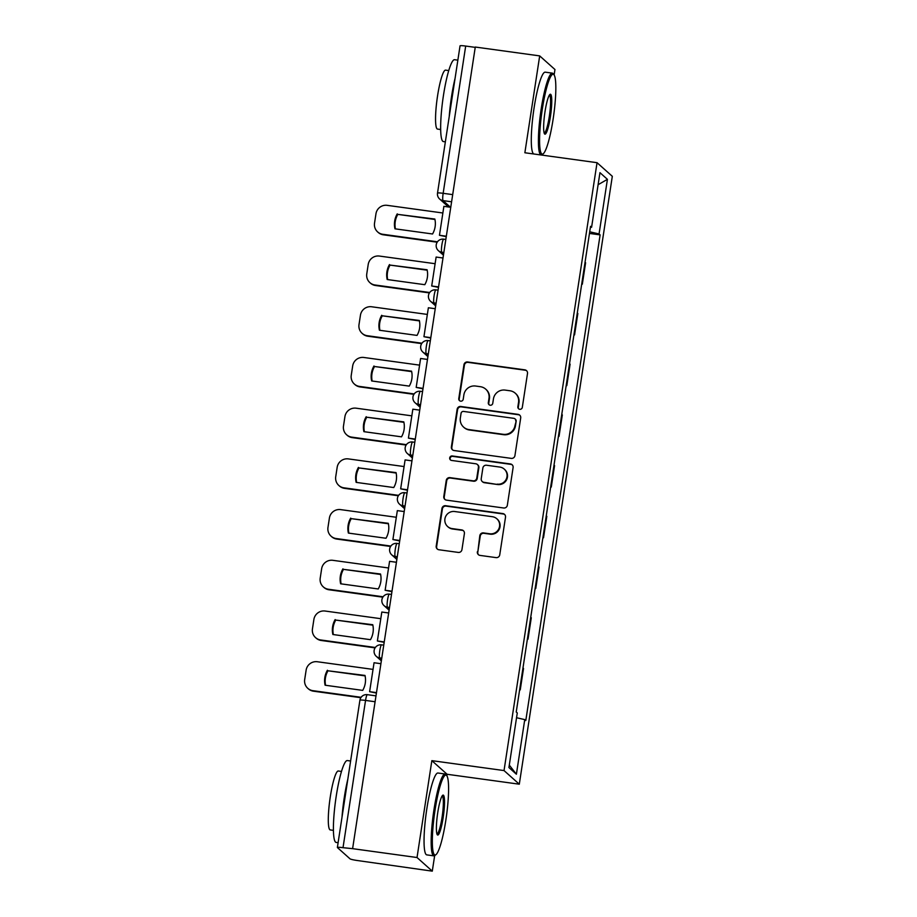 <?xml version="1.0" encoding="UTF-8"?>
<svg xmlns="http://www.w3.org/2000/svg" width="917" height="917" viewBox="0 0 917 917"><rect width="100%" height="100%" fill="white"/><g stroke="black" fill="none" stroke-linecap="round" stroke-linejoin="round"><path stroke-width="1.38" d="M519.744 409.291A2.27 2.235 -48.2 0 0 522.312 407.366L527.504 373.46A3.244 3.187 -48.2 0 0 524.811 369.838L467.624 361.974A3.244 3.187 -48.2 0 0 463.956 364.725L458.775 398.631A2.27 2.235 -48.2 0 0 460.655 401.165A2.27 2.235 -48.2 0 0 463.223 399.239L463.887 394.849A10.385 10.213 -48.2 0 1 475.625 386.034L480.382 386.699A10.385 10.213 -48.2 0 1 488.99 398.299L488.314 402.689A2.27 2.235 -48.2 0 0 490.205 405.234A2.27 2.235 -48.2 0 0 492.761 403.297L493.438 398.918A10.385 10.213 -48.2 0 1 505.164 390.103L509.932 390.757A10.385 10.213 -48.2 0 1 518.541 402.368L517.864 406.747A2.27 2.235 -48.2 0 0 519.744 409.291M477.344 551.782A3.244 3.187 -48.2 0 0 480.038 555.404L496.086 557.616A3.244 3.187 -48.2 0 0 499.742 554.854L505.508 517.211A3.244 3.187 -48.2 0 0 502.814 513.577L445.628 505.714A3.244 3.187 -48.2 0 0 441.96 508.477L436.205 546.119A3.244 3.187 -48.2 0 0 438.888 549.753L458.271 552.412A3.244 3.187 -48.2 0 0 461.939 549.661L464.403 533.545A3.244 3.187 -48.2 0 0 461.709 529.923L452.104 528.593A8.677 8.54 -48.2 0 1 445.651 516.489A8.677 8.54 -48.2 0 1 454.717 511.526L492.36 516.707A8.677 8.54 -48.2 0 1 498.825 528.811A8.677 8.54 -48.2 0 1 489.747 533.774L483.477 532.915A3.244 3.187 -48.2 0 0 479.809 535.666L477.791 552.172A3.244 3.187 -48.2 0 0 478.594 554.819M504.029 770.567L431.85 760.652L417.029 857.521L352.609 848.661L475.281 47.042L539.689 55.891L524.868 152.761L597.047 162.687L504.029 770.567L519.297 784.195L612.315 176.316L597.047 162.687M511.262 458.374A3.244 3.187 -48.2 0 0 514.93 455.623L520.696 417.969A3.244 3.187 -48.2 0 0 518.002 414.346L460.815 406.483A3.244 3.187 -48.2 0 0 457.147 409.234L451.382 446.888A3.244 3.187 -48.2 0 0 454.075 450.522L511.262 458.374M513.096 467.59L507.342 505.244A3.244 3.187 -48.2 0 1 503.674 507.995L446.487 500.132A3.244 3.187 -48.2 0 1 443.794 496.51L446.258 480.393A3.244 3.187 -48.2 0 1 449.926 477.642L473.115 480.829A3.244 3.187 -48.2 0 0 476.783 478.078L478.422 467.383A3.244 3.187 -48.2 0 0 475.728 463.761L451.588 460.437A2.27 2.235 -48.2 0 1 449.892 457.262A2.27 2.235 -48.2 0 1 452.264 455.967L510.414 463.956A3.244 3.187 -48.2 0 1 513.096 467.59M417.029 857.521L432.285 871.15L357.389 860.524A6.614 0.653 -171.3 0 1 350.03 858.839L337.433 847.583A6.614 0.653 -171.3 0 1 337.376 847.48L359.911 700.221A6.614 0.653 8.7 0 1 365.551 700.428L343.015 847.686A6.614 0.653 -171.3 0 0 337.376 847.48M554.12 74.953L554.957 69.52L539.689 55.891M446.877 775.816L447.118 774.28L519.297 784.195M432.285 871.15L434.658 855.653M352.609 848.661L343.015 847.686M460.105 45.965A6.614 0.653 8.7 0 1 460.047 45.85A6.614 0.653 8.7 0 1 465.687 46.056L443.152 193.315A6.614 0.997 97.8 0 0 443.049 200.605L450.488 207.253M475.224 47.363L465.687 46.056M585.046 262.262L585.608 262.766L582.318 284.213L581.699 284.132M573.939 334.843L574.558 334.923L577.848 313.476L577.286 312.984M566.179 385.553L566.798 385.644L570.087 364.187L569.526 363.694M558.419 436.263L559.038 436.354L562.327 414.897L561.766 414.404M550.67 486.973L551.277 487.065L554.567 465.607L554.006 465.114M542.91 537.694L543.517 537.775L546.807 516.317L546.245 515.824M535.15 588.405L535.757 588.485L539.047 567.027L538.485 566.534M527.39 639.115L527.997 639.195L531.287 617.737L530.725 617.244M519.63 689.825L520.237 689.905L523.527 668.447L522.965 667.954M590.41 227.256L591.591 227.278L599.947 172.66L607.421 179.342L599.065 233.95L589.711 231.806M516.546 717.736L524.753 719.604L525.796 720.544L600.119 234.89L599.065 233.95M524.753 719.604L516.397 774.223L508.924 767.54L517.28 712.933L516.237 712.005L590.548 226.339L591.591 227.278M431.85 760.652L447.118 774.28M589.459 233.422L600.119 234.89M607.421 179.342L598.102 184.707M509.29 765.099L516.397 774.223M518.816 408.936A2.27 2.235 -48.2 0 1 518.311 407.148L518.988 402.758A10.385 10.213 -48.2 0 0 515.732 393.622L515.285 393.221M485.735 389.163L486.182 389.565A10.385 10.213 -48.2 0 1 489.437 398.7L488.761 403.09A2.27 2.235 -48.2 0 0 489.265 404.878M526.702 370.812A3.244 3.187 -48.2 0 0 525.258 370.227L468.071 362.364A3.244 3.187 -48.2 0 0 464.403 365.126L459.211 399.021A2.27 2.235 -48.2 0 0 459.715 400.809M519.893 415.321A3.244 3.187 -48.2 0 0 518.449 414.736L461.262 406.884A3.244 3.187 -48.2 0 0 457.594 409.635L451.829 447.29A3.244 3.187 -48.2 0 0 452.631 449.938M515.709 420.869A2.27 2.235 -48.2 0 0 513.829 418.335L463.624 411.435A2.27 2.235 -48.2 0 0 461.056 413.361L460.345 417.98A10.385 10.213 -48.2 0 0 468.954 429.592L503.273 434.314A10.385 10.213 -48.2 0 0 514.999 425.499L516.156 421.27A2.27 2.235 -48.2 0 0 515.446 419.264L514.999 418.874M463.601 427.127L464.048 427.528A10.385 10.213 -48.2 0 0 469.401 429.993L468.954 429.592M516.156 421.27L515.446 425.889A10.385 10.213 -48.2 0 1 503.72 434.704L469.401 429.993M477.402 464.529L477.849 464.919A3.244 3.187 -48.2 0 1 478.869 467.785L477.23 478.468A3.244 3.187 -48.2 0 1 473.562 481.219L450.373 478.032A3.244 3.187 -48.2 0 0 446.705 480.795L444.241 496.899A3.244 3.187 -48.2 0 0 445.043 499.547M512.294 464.942A3.244 3.187 -48.2 0 0 510.861 464.357L452.711 456.368A2.27 2.235 -48.2 0 0 450.648 460.082M497.186 484.13A8.677 8.54 -48.2 0 0 504.27 469.126A8.677 8.54 -48.2 0 0 499.799 467.062L486.537 465.24A3.244 3.187 -48.2 0 0 482.869 467.991L481.23 478.685A3.244 3.187 -48.2 0 0 483.924 482.308L497.633 484.531A8.677 8.54 -48.2 0 0 504.717 469.527L504.27 469.126M482.25 481.54L482.697 481.941A3.244 3.187 -48.2 0 0 484.371 482.709L483.924 482.308M497.633 484.531L484.371 482.709M496.842 518.77L497.278 519.16A8.677 8.54 -48.2 0 1 490.194 534.175L483.924 533.304A3.244 3.187 -48.2 0 0 480.256 536.067L477.791 552.172M447.622 526.541L448.069 526.931A8.677 8.54 -48.2 0 0 452.551 528.994L452.104 528.593M463.601 530.897A3.244 3.187 -48.2 0 0 462.157 530.313L452.551 528.994M504.705 514.563A3.244 3.187 -48.2 0 0 503.261 513.978L446.075 506.115A3.244 3.187 -48.2 0 0 442.407 508.866L436.641 546.521A3.244 3.187 -48.2 0 0 437.443 549.168M437.157 242.191L383.317 234.798A9.915 9.755 131.8 0 1 378.205 232.437L377.632 231.921A9.915 9.755 131.8 0 1 374.526 223.186L375.97 213.764A9.915 9.755 -48.2 0 1 387.169 205.339L442.877 212.996M395.433 228.883A20.495 20.151 131.8 0 1 397.818 214.383L434.945 219.484M446.258 236.655L439.461 235.279L443.885 206.348L450.751 207.288M439.461 235.279L446.327 236.219M437.432 241.79L382.744 234.271A9.915 9.755 131.8 0 1 377.632 231.921M397.244 213.867A20.495 20.151 131.8 0 0 394.952 228.814L432.549 233.984A20.495 20.151 -48.2 0 0 434.841 219.037L397.818 214.383M429.397 292.901L375.557 285.508A9.915 9.755 131.8 0 1 370.445 283.147L369.872 282.631A9.915 9.755 131.8 0 1 366.766 273.896L368.21 264.474A9.915 9.755 -48.2 0 1 379.409 256.061L435.117 263.706M387.673 279.593A20.495 20.151 131.8 0 1 390.057 265.093L427.184 270.194M438.498 287.365L431.701 285.989L436.125 257.058L442.991 257.998M431.701 285.989L438.567 286.929M429.672 292.5L374.984 284.992A9.915 9.755 131.8 0 1 369.872 282.631M389.484 264.577A20.495 20.151 131.8 0 0 387.192 279.525L424.789 284.694A20.495 20.151 -48.2 0 0 427.081 269.747L390.057 265.093M421.637 343.611L367.797 336.218A9.915 9.755 131.8 0 1 362.685 333.857L362.112 333.341A9.915 9.755 131.8 0 1 359.005 324.607L360.45 315.184A9.915 9.755 -48.2 0 1 371.649 306.771L427.356 314.428M379.913 330.303A20.495 20.151 131.8 0 1 382.297 315.803L419.424 320.904M430.738 338.075L423.941 336.699L428.365 307.768L435.231 308.72M423.941 336.699L430.807 337.651M421.912 343.21L367.224 335.702A9.915 9.755 131.8 0 1 362.112 333.341M381.724 315.288A20.495 20.151 131.8 0 0 379.432 330.246L417.029 335.404A20.495 20.151 -48.2 0 0 419.321 320.457L382.297 315.803M413.876 394.321L360.037 386.928A9.915 9.755 131.8 0 1 354.925 384.567L354.352 384.051A9.915 9.755 131.8 0 1 351.245 375.328L352.69 365.894A9.915 9.755 -48.2 0 1 363.889 357.481L419.596 365.138M372.153 381.013A20.495 20.151 131.8 0 1 374.537 366.513L411.664 371.614M422.978 388.785L416.18 387.41L420.605 358.478L427.471 359.43M416.18 387.41L423.046 388.361M414.152 393.932L359.464 386.412A9.915 9.755 131.8 0 1 354.352 384.051M373.964 365.998A20.495 20.151 131.8 0 0 371.672 380.956L409.269 386.114A20.495 20.151 -48.2 0 0 411.561 371.167L374.537 366.513M406.116 445.043L352.277 437.638A9.915 9.755 131.8 0 1 347.165 435.277L346.592 434.761A9.915 9.755 131.8 0 1 343.485 426.038L344.93 416.605A9.915 9.755 -48.2 0 1 356.128 408.191L411.836 415.848M364.393 431.724A20.495 20.151 131.8 0 1 366.777 417.224L403.904 422.324M415.218 439.495L408.42 438.12L412.845 409.188L419.711 410.14M408.42 438.12L415.286 439.071M406.391 444.642L351.704 437.122A9.915 9.755 131.8 0 1 346.592 434.761M366.204 416.708A20.495 20.151 131.8 0 0 363.911 431.666L401.508 436.836A20.495 20.151 -48.2 0 0 403.801 421.877L366.777 417.224M398.356 495.753L344.517 488.348A9.915 9.755 131.8 0 1 339.405 485.987L338.832 485.471A9.915 9.755 131.8 0 1 335.725 476.748L337.169 467.315A9.915 9.755 -48.2 0 1 348.368 458.901L404.076 466.558M356.633 482.445A20.495 20.151 131.8 0 1 359.017 467.934L396.144 473.034M407.457 490.205L400.66 488.841L405.096 459.91L411.951 460.85M400.66 488.841L407.526 489.781M398.631 495.352L343.944 487.833A9.915 9.755 131.8 0 1 338.832 485.471M358.444 467.418A20.495 20.151 131.8 0 0 356.151 482.376L393.748 487.546A20.495 20.151 -48.2 0 0 396.041 472.587L359.017 467.934M542.279 109.352A40.325 6.075 97.8 0 0 543.196 153.815A40.325 6.075 97.8 0 0 553.134 119.05A40.325 6.075 97.8 0 0 554.051 74.85A40.325 6.075 97.8 0 0 542.279 109.352M543.196 153.815L542.107 154.652A41.311 6.224 -82.2 0 1 541.202 155.007M541.019 154.984A41.311 6.224 -82.2 0 1 541.168 109.1A41.311 6.224 -82.2 0 1 552.355 73.142A41.311 6.224 -82.2 0 1 553.238 73.75L554.051 74.85M544.996 111.782A20.163 3.038 -82.2 0 1 549.959 94.405A20.163 3.038 -82.2 0 1 550.418 116.631A20.163 3.038 -82.2 0 1 544.538 133.882A20.163 3.038 -82.2 0 1 544.996 111.782M544.159 133.068A19.165 2.889 97.8 0 0 549.317 116.379A19.165 2.889 97.8 0 0 549.386 95.093M445.353 141.837L443.358 141.562A41.311 6.224 -82.2 0 1 443.415 95.666A41.311 6.224 -82.2 0 1 454.603 59.708L457.858 60.155M449.238 116.448A41.311 6.224 -82.2 0 1 451.508 96.778A41.311 6.224 -82.2 0 1 455.084 78.277M440.653 129.515L437.489 129.079A29.745 4.482 -82.2 0 1 437.535 96.033A29.745 4.482 -82.2 0 1 445.582 70.139L448.757 70.575M533.9 153.999A41.311 6.224 -82.2 0 1 534.049 108.126A41.311 6.224 -82.2 0 1 545.237 72.168L552.355 73.142M435.025 810.215A40.325 6.075 97.8 0 0 435.953 854.667A40.325 6.075 97.8 0 0 445.891 819.913A40.325 6.075 97.8 0 0 446.797 775.702A40.325 6.075 97.8 0 0 435.025 810.215M435.953 854.667L434.864 855.504A41.311 6.224 -82.2 0 1 433.867 855.859A41.311 6.224 -82.2 0 1 433.924 809.963A41.311 6.224 -82.2 0 1 445.112 773.994A41.311 6.224 -82.2 0 1 445.983 774.601L446.797 775.702M437.741 812.634A20.163 3.038 -82.2 0 1 442.716 795.257A20.163 3.038 -82.2 0 1 443.175 817.483A20.163 3.038 -82.2 0 1 437.283 834.734A20.163 3.038 -82.2 0 1 437.741 812.634M436.916 833.92A19.165 2.889 97.8 0 0 442.074 817.23A19.165 2.889 97.8 0 0 442.132 795.945M338.109 842.689L336.103 842.414A41.311 6.224 -82.2 0 1 336.172 796.518A41.311 6.224 -82.2 0 1 347.36 760.56L350.603 761.007M341.995 817.299A41.311 6.224 -82.2 0 1 344.265 797.641A41.311 6.224 -82.2 0 1 347.841 779.129M333.41 830.366L330.235 829.931A29.745 4.482 -82.2 0 1 330.28 796.896A29.745 4.482 -82.2 0 1 338.339 771.002L341.514 771.438M433.867 855.859L426.737 854.873A41.311 6.224 -82.2 0 1 426.806 808.977A41.311 6.224 -82.2 0 1 437.994 773.02L445.112 773.994M390.596 546.463L336.757 539.058A9.915 9.755 131.8 0 1 331.645 536.709L331.071 536.181A9.915 9.755 131.8 0 1 327.965 527.458L329.409 518.025A9.915 9.755 -48.2 0 1 340.608 509.611L396.316 517.268M348.873 533.155A20.495 20.151 131.8 0 1 351.257 518.644L388.384 523.756M399.697 540.915L392.9 539.551L397.336 510.62L404.191 511.56M392.9 539.551L399.766 540.491M390.871 546.062L336.184 538.543A9.915 9.755 131.8 0 1 331.071 536.181M350.684 518.128A20.495 20.151 131.8 0 0 348.391 533.086L385.988 538.256A20.495 20.151 -48.2 0 0 388.281 523.298L351.257 518.644M382.836 597.173L328.997 589.769A9.915 9.755 131.8 0 1 323.896 587.419L323.311 586.903A9.915 9.755 131.8 0 1 320.205 578.168L321.649 568.746A9.915 9.755 -48.2 0 1 332.848 560.321L388.556 567.978M341.113 583.865A20.495 20.151 131.8 0 1 343.497 569.365L380.624 574.466M391.937 591.625L385.14 590.261L389.576 561.33L396.431 562.27M385.14 590.261L392.006 591.201M383.111 596.772L328.424 589.253A9.915 9.755 131.8 0 1 323.311 586.903M342.924 568.849A20.495 20.151 131.8 0 0 340.631 583.797L378.228 588.966A20.495 20.151 -48.2 0 0 380.521 574.008L343.497 569.365M375.076 647.883L321.237 640.479A9.915 9.755 131.8 0 1 316.136 638.129L315.551 637.613A9.915 9.755 131.8 0 1 312.445 628.879L313.889 619.456A9.915 9.755 -48.2 0 1 325.088 611.031L380.796 618.688M333.352 634.575A20.495 20.151 131.8 0 1 335.748 620.075L372.864 625.176M384.177 642.347L377.38 640.972L381.816 612.04L388.67 612.98M377.38 640.972L384.246 641.911M375.351 647.482L320.663 639.963A9.915 9.755 131.8 0 1 315.551 637.613M335.163 619.56A20.495 20.151 131.8 0 0 332.871 634.507L370.468 639.676A20.495 20.151 -48.2 0 0 372.76 624.718L335.748 620.075M360.851 697.699L313.476 691.189A9.915 9.755 131.8 0 1 308.376 688.839L307.791 688.323A9.915 9.755 131.8 0 1 304.685 679.589L306.129 670.167A9.915 9.755 -48.2 0 1 317.328 661.742L373.036 669.399M325.592 685.286A20.495 20.151 131.8 0 1 327.988 670.786L365.104 675.886M376.417 693.057L369.62 691.682L374.056 662.75L380.91 663.69M369.62 691.682L376.486 692.622M361.115 697.31L312.903 690.673A9.915 9.755 131.8 0 1 307.791 688.323M327.403 670.27A20.495 20.151 131.8 0 0 325.111 685.217L362.708 690.386A20.495 20.151 -48.2 0 0 365 675.439L327.988 670.786M451.6 201.786L443.049 200.605A6.614 6.499 -48.2 0 1 439.644 199.035L448.539 206.99M381.759 658.188L379.684 657.902L381.552 659.564M389.519 607.478L387.444 607.192L389.312 608.854M397.279 556.768L395.204 556.481L397.061 558.144M405.039 506.046L402.964 505.771L404.821 507.433M412.799 455.336L410.724 455.05L412.581 456.723M420.559 404.626L418.484 404.34L420.341 406.013M428.319 353.916L426.245 353.63L428.101 355.292M436.079 303.206L434.005 302.919L435.862 304.582M443.839 252.496L441.765 252.209L443.622 253.871M443.748 239.211A6.614 0.997 97.8 0 0 443.656 239.165A6.614 0.997 97.8 0 0 441.822 245.24A6.614 0.997 97.8 0 0 441.765 252.209A6.614 6.499 131.8 0 1 438.36 250.639L443.427 255.167M435.988 289.921A6.614 0.997 97.8 0 0 435.896 289.875A6.614 0.997 97.8 0 0 434.062 295.95A6.614 0.997 97.8 0 0 434.005 302.919A6.614 6.499 131.8 0 1 430.6 301.349L435.667 305.877M428.228 340.631A6.614 0.997 97.8 0 0 428.136 340.585A6.614 0.997 97.8 0 0 426.302 346.66A6.614 0.997 97.8 0 0 426.245 353.63A6.614 6.499 131.8 0 1 422.84 352.059L427.907 356.587M420.467 391.341A6.614 0.997 97.8 0 0 420.376 391.295A6.614 0.997 97.8 0 0 418.542 397.382A6.614 0.997 97.8 0 0 418.484 404.34A6.614 6.499 131.8 0 1 415.08 402.769L420.146 407.308M412.707 442.051A6.614 0.997 97.8 0 0 412.616 442.005A6.614 0.997 97.8 0 0 410.782 448.092A6.614 0.997 97.8 0 0 410.724 455.05A6.614 6.499 131.8 0 1 407.32 453.479L412.386 458.019M404.947 492.761A6.614 0.997 97.8 0 0 404.856 492.716A6.614 0.997 97.8 0 0 403.022 498.802A6.614 0.997 97.8 0 0 402.964 505.771A6.614 6.499 131.8 0 1 399.56 504.201L404.626 508.729M397.199 543.472A6.614 0.997 97.8 0 0 397.095 543.426A6.614 0.997 97.8 0 0 395.261 549.512A6.614 0.997 97.8 0 0 395.204 556.481A6.614 6.499 131.8 0 1 391.8 554.911L396.866 559.439M389.438 594.182A6.614 0.997 97.8 0 0 389.335 594.136A6.614 0.997 97.8 0 0 387.501 600.222A6.614 0.997 97.8 0 0 387.444 607.192A6.614 6.499 131.8 0 1 384.04 605.621L389.106 610.149M381.678 644.903A6.614 0.997 97.8 0 0 381.575 644.846A6.614 0.997 97.8 0 0 379.741 650.932A6.614 0.997 97.8 0 0 379.684 657.902A6.614 6.499 131.8 0 1 376.279 656.331L381.346 660.859M452.689 194.622L443.152 193.315A6.614 0.653 8.7 0 0 437.512 193.109A6.614 6.614 0 0 0 439.644 199.035M375.099 701.734L365.551 700.428A6.614 0.997 97.8 0 1 367.35 694.673A6.614 6.614 0 0 0 359.911 700.221A6.614 0.653 8.7 0 0 359.968 700.336M367.442 694.719A6.614 0.997 97.8 0 0 367.35 694.673L375.993 695.865M437.569 193.223A6.614 0.653 8.7 0 1 437.512 193.109L460.047 45.85M382.744 234.271L383.317 234.798M374.984 284.992L375.557 285.508M367.224 335.702L367.797 336.218M359.464 386.412L360.037 386.928M351.704 437.122L352.277 437.638M343.944 487.833L344.517 488.348M336.184 538.543L336.757 539.058M328.424 589.253L328.997 589.769M320.663 639.963L321.237 640.479M312.903 690.673L313.476 691.189M445.834 239.463L443.656 239.165A6.614 6.614 0 0 0 438.36 250.639M438.074 290.173L435.896 289.875A6.614 6.614 0 0 0 430.6 301.349M430.314 340.883L428.136 340.585A6.614 6.614 0 0 0 422.84 352.059M422.554 391.593L420.376 391.295A6.614 6.614 0 0 0 415.08 402.769M414.793 442.303L412.616 442.005A6.614 6.614 0 0 0 407.32 453.479M407.033 493.014L404.856 492.716A6.614 6.614 0 0 0 399.56 504.201M399.273 543.724L397.095 543.426A6.614 6.614 0 0 0 391.8 554.911M391.513 594.434L389.335 594.136A6.614 6.614 0 0 0 384.04 605.621M383.753 645.155L381.575 644.846A6.614 6.614 0 0 0 376.279 656.331"/></g></svg>
